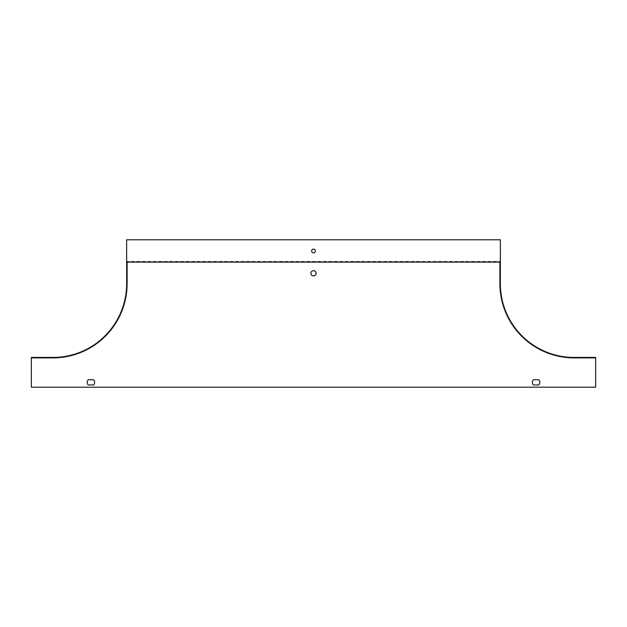 <?xml version="1.0" encoding="UTF-8"?>
<svg xmlns="http://www.w3.org/2000/svg" width="627" height="627" viewBox="0 0 627 627"><rect width="100%" height="100%" fill="white"/><g stroke="black" fill="none" stroke-linecap="round" stroke-linejoin="round"><path stroke-width="0.47" stroke-dasharray="3.13 2.35" d="M126.638 262.133L127.383 262.133L127.383 283.725A74.448 74.448 0 0 1 52.942 358.166L31.35 358.166L31.35 387.204L595.65 387.204L595.65 358.166L574.058 358.166A74.448 74.448 0 0 1 499.617 283.725L499.617 262.133L127.383 262.133L127.383 283.725A74.448 74.448 0 0 1 52.942 358.166L31.35 358.166L31.35 387.204L595.65 387.204L595.65 358.166L574.058 358.166A74.448 74.448 0 0 1 499.617 283.725L499.617 262.133L500.362 262.133M42.518 358.166L40.653 358.166L42.518 358.166M31.35 357.421L52.942 357.421A73.704 73.704 0 0 0 126.638 283.725L126.638 261.388L500.362 261.388L500.362 239.796L126.638 239.796L126.638 261.388L500.362 261.388L500.362 283.725A73.704 73.704 0 0 0 574.058 357.421L595.65 357.421L595.65 387.204L31.35 387.204L31.35 357.421M44.376 357.421L40.653 357.421L44.376 357.421L44.376 358.166M93.564 379.758A3.723 3.723 0 0 1 93.564 384.97L88.25 384.97A3.723 3.723 0 0 1 88.25 379.758L93.564 379.758A3.723 3.723 0 0 1 93.564 384.97L88.25 384.97A3.723 3.723 0 0 1 88.25 379.758L93.564 379.758M533.436 384.97A3.723 3.723 0 0 1 533.436 379.758L538.75 379.758A3.723 3.723 0 0 1 538.75 384.97L533.436 384.97A3.723 3.723 0 0 1 533.436 379.758L538.75 379.758A3.723 3.723 0 0 1 538.75 384.97L533.436 384.97M310.898 273.301A2.602 2.602 0 0 1 314.801 271.044A2.602 2.602 0 0 1 314.801 275.559A2.602 2.602 0 0 1 310.898 273.301M500.362 275.904L500.362 270.692L500.362 275.904L499.617 275.904L499.617 270.692L499.617 275.904L500.362 275.904M582.624 357.421L586.347 357.421L582.624 357.421L582.624 358.166L586.347 358.166L582.624 358.166M88.25 379.758A3.723 3.723 0 0 0 88.25 384.97M499.617 262.133L127.383 262.133L499.617 262.133M126.638 275.904L126.638 270.692L126.638 275.904L127.383 275.904L127.383 270.692L127.383 275.904L126.638 275.904M126.638 270.692L127.383 270.692L126.638 270.692M499.617 270.692L500.362 270.692L499.617 270.692M311.643 250.965A1.857 1.857 0 0 1 314.433 249.35A1.857 1.857 0 0 1 314.433 252.579A1.857 1.857 0 0 1 311.643 250.965M586.347 358.166L586.347 357.421M40.653 358.166L40.653 357.421"/><path stroke-width="0.94" d="M500.362 262.133L500.362 283.725A73.704 73.704 0 0 0 574.058 357.421L595.65 357.421L595.65 387.204L31.35 387.204L31.35 357.421L52.942 357.421A73.704 73.704 0 0 0 126.638 283.725L126.638 262.133L500.362 262.133L500.362 239.796L126.638 239.796L126.638 262.133M88.25 379.758L93.564 379.758A3.723 3.723 0 0 1 93.564 384.97L88.25 384.97A3.723 3.723 0 0 1 88.25 379.758L93.564 379.758A3.723 3.723 0 0 1 93.564 384.97L88.25 384.97M538.75 384.97L533.436 384.97A3.723 3.723 0 0 1 533.436 379.758L538.75 379.758A3.723 3.723 0 0 1 538.75 384.97A3.723 3.723 0 0 0 538.75 379.758L533.436 379.758A3.723 3.723 0 0 0 533.436 384.97L538.75 384.97M310.898 273.301A2.602 2.602 0 0 1 314.801 271.044A2.602 2.602 0 0 1 314.801 275.559A2.602 2.602 0 0 1 310.898 273.301M315.357 250.965A1.857 1.857 0 0 1 313.5 252.83A1.857 1.857 0 0 1 311.643 250.965A1.857 1.857 0 0 1 313.5 249.107A1.857 1.857 0 0 1 315.357 250.965"/></g></svg>
